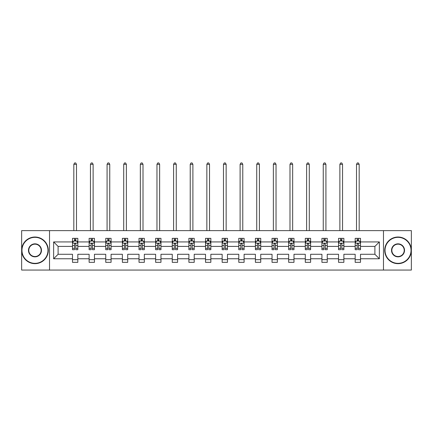 <?xml version="1.0" encoding="UTF-8"?>
<svg xmlns="http://www.w3.org/2000/svg" width="433" height="433" viewBox="0 0 433 433"><rect width="100%" height="100%" fill="white"/><g stroke="black" fill="none" stroke-linecap="round" stroke-linejoin="round"><path stroke-width="0.65" d="M383.476 230.621L21.65 230.621L21.65 270.062L411.35 270.062L411.35 230.621L383.476 230.621L383.476 270.062M360.505 258.766L360.505 254.285L374.897 254.285L379.373 258.766L360.505 258.766L360.505 262.333L355.174 262.333L355.174 258.766L343.878 258.766L343.878 262.333L338.546 262.333L338.546 258.766L327.251 258.766L327.251 262.333L321.919 262.333L321.919 258.766L310.618 258.766L310.618 262.333L305.292 262.333L305.292 258.766L293.991 258.766L293.991 262.333L288.665 262.333L288.665 258.766L277.364 258.766L277.364 262.333L272.032 262.333L272.032 258.766L260.736 258.766L260.736 262.333L255.405 262.333L255.405 258.766L244.109 258.766L244.109 262.333L238.778 262.333L238.778 258.766L227.477 258.766L227.477 262.333L222.151 262.333L222.151 258.766L210.849 258.766L210.849 262.333L205.523 262.333L205.523 258.766L194.222 258.766L194.222 262.333L188.891 262.333L188.891 258.766L177.595 258.766L177.595 262.333L172.264 262.333L172.264 258.766L160.968 258.766L160.968 262.333L155.636 262.333L155.636 258.766L144.335 258.766L144.335 262.333L139.009 262.333L139.009 258.766L127.708 258.766L127.708 262.333L122.382 262.333L122.382 258.766L111.081 258.766L111.081 262.333L105.749 262.333L105.749 258.766L94.454 258.766L94.454 262.333L89.122 262.333L89.122 258.766L77.826 258.766L77.826 262.333L72.495 262.333L72.495 258.766L53.627 258.766L53.627 241.923L72.495 241.923L72.495 238.35L77.826 238.35L77.826 241.923L89.122 241.923L89.122 238.35L94.454 238.35L94.454 241.923L105.749 241.923L105.749 238.35L111.081 238.35L111.081 241.923L122.382 241.923L122.382 238.35L127.708 238.35L127.708 241.923L139.009 241.923L139.009 238.35L144.335 238.35L144.335 241.923L155.636 241.923L155.636 238.35L160.968 238.35L160.968 241.923L172.264 241.923L172.264 238.35L177.595 238.35L177.595 241.923L188.891 241.923L188.891 238.35L194.222 238.35L194.222 241.923L205.523 241.923L205.523 238.35L210.849 238.35L210.849 241.923L222.151 241.923L222.151 238.35L227.477 238.35L227.477 241.923L238.778 241.923L238.778 238.35L244.109 238.35L244.109 241.923L255.405 241.923L255.405 238.35L260.736 238.35L260.736 241.923L272.032 241.923L272.032 238.35L277.364 238.35L277.364 241.923L288.665 241.923L288.665 238.35L293.991 238.35L293.991 241.923L305.292 241.923L305.292 238.35L310.618 238.35L310.618 241.923L321.919 241.923L321.919 238.35L327.251 238.35L327.251 241.923L338.546 241.923L338.546 238.35L343.878 238.35L343.878 241.923L355.174 241.923L355.174 238.35L360.505 238.35L360.505 241.923L379.373 241.923L379.373 258.766M49.524 270.062L49.524 230.621M355.174 241.923L355.174 246.399L343.878 246.399L343.878 241.923M343.878 258.766L343.878 254.285L355.174 254.285L355.174 258.766M338.546 241.923L338.546 246.399L327.251 246.399L327.251 241.923M327.251 258.766L327.251 254.285L338.546 254.285L338.546 258.766M321.919 241.923L321.919 246.399L310.618 246.399L310.618 241.923M310.618 258.766L310.618 254.285L321.919 254.285L321.919 258.766M305.292 241.923L305.292 246.399L293.991 246.399L293.991 241.923M293.991 258.766L293.991 254.285L305.292 254.285L305.292 258.766M288.665 241.923L288.665 246.399L277.364 246.399L277.364 241.923M277.364 258.766L277.364 254.285L288.665 254.285L288.665 258.766M272.032 241.923L272.032 246.399L260.736 246.399L260.736 241.923M260.736 258.766L260.736 254.285L272.032 254.285L272.032 258.766M255.405 241.923L255.405 246.399L244.109 246.399L244.109 241.923M244.109 258.766L244.109 254.285L255.405 254.285L255.405 258.766M238.778 241.923L238.778 246.399L227.477 246.399L227.477 241.923M227.477 258.766L227.477 254.285L238.778 254.285L238.778 258.766M222.151 241.923L222.151 246.399L210.849 246.399L210.849 241.923M210.849 258.766L210.849 254.285L222.151 254.285L222.151 258.766M205.523 241.923L205.523 246.399L194.222 246.399L194.222 241.923M194.222 258.766L194.222 254.285L205.523 254.285L205.523 258.766M188.891 241.923L188.891 246.399L177.595 246.399L177.595 241.923M177.595 258.766L177.595 254.285L188.891 254.285L188.891 258.766M172.264 241.923L172.264 246.399L160.968 246.399L160.968 241.923M160.968 258.766L160.968 254.285L172.264 254.285L172.264 258.766M155.636 241.923L155.636 246.399L144.335 246.399L144.335 241.923M144.335 258.766L144.335 254.285L155.636 254.285L155.636 258.766M139.009 241.923L139.009 246.399L127.708 246.399L127.708 241.923M127.708 258.766L127.708 254.285L139.009 254.285L139.009 258.766M122.382 241.923L122.382 246.399L111.081 246.399L111.081 241.923M111.081 258.766L111.081 254.285L122.382 254.285L122.382 258.766M105.749 241.923L105.749 246.399L94.454 246.399L94.454 241.923M94.454 258.766L94.454 254.285L105.749 254.285L105.749 258.766M89.122 241.923L89.122 246.399L77.826 246.399L77.826 241.923M77.826 258.766L77.826 254.285L89.122 254.285L89.122 258.766M72.495 241.923L72.495 246.399L58.103 246.399L58.103 254.285L72.495 254.285L72.495 258.766M53.627 241.923L58.103 246.399M374.897 254.285L374.897 246.399L360.505 246.399L360.505 241.923M357.203 241.019L358.481 241.019M340.571 241.019L341.853 241.019M323.944 241.019L325.226 241.019M307.316 241.019L308.594 241.019M290.689 241.019L291.966 241.019M274.062 241.019L275.339 241.019M257.429 241.019L258.712 241.019M240.802 241.019L242.079 241.019M224.175 241.019L225.452 241.019M207.548 241.019L208.825 241.019M190.921 241.019L192.198 241.019M174.288 241.019L175.571 241.019M157.661 241.019L158.938 241.019M141.034 241.019L142.311 241.019M124.406 241.019L125.684 241.019M107.774 241.019L109.056 241.019M91.147 241.019L92.429 241.019M74.519 241.019L75.797 241.019M72.495 259.67L77.826 259.67M89.122 259.67L94.454 259.67M105.749 259.67L111.081 259.67M122.382 259.67L127.708 259.67M139.009 259.67L144.335 259.67M155.636 259.67L160.968 259.67M172.264 259.67L177.595 259.67M188.891 259.67L194.222 259.67M205.523 259.67L210.849 259.67M222.151 259.67L227.477 259.67M238.778 259.67L244.109 259.67M255.405 259.67L260.736 259.67M272.032 259.67L277.364 259.67M288.665 259.67L293.991 259.67M305.292 259.67L310.618 259.67M321.919 259.67L327.251 259.67M338.546 259.67L343.878 259.67M355.174 259.67L360.505 259.67M58.103 254.285L53.627 258.766M379.373 241.923L374.897 246.399M75.797 239.736L74.519 239.736M73.496 241.197L72.495 241.197L72.495 238.35L74.519 238.35L74.519 241.067M72.495 248.369L72.495 249.706L74.519 249.706L74.519 248.369L72.495 248.369L72.495 246.399M77.826 246.399L77.826 249.706L75.797 249.706L75.797 244.001C75.374 243.178 74.947 243.178 74.519 244.001L74.519 248.369M76.82 241.197L77.826 241.197L77.826 238.35L75.797 238.35L75.797 241.067M77.826 243.2L76.76 241.067L73.561 241.067L72.495 243.2M76.489 230.621L76.489 164.324L73.827 164.324L73.827 230.621M73.827 164.324L74.628 162.938L75.694 162.938L76.489 164.324M34.976 237.338A13.006 13.006 0 0 0 21.969 250.344A13.006 13.006 0 0 0 34.976 263.345A13.006 13.006 0 0 0 47.976 250.344A13.006 13.006 0 0 0 34.976 237.338M34.976 263.665A13.326 13.326 0 0 1 21.65 250.344A13.326 13.326 0 0 1 34.976 237.019A13.326 13.326 0 0 1 48.296 250.344A13.326 13.326 0 0 1 34.976 263.665M34.976 243.839A6.5 6.5 0 0 1 41.476 250.344A6.5 6.5 0 0 1 34.976 256.845A6.5 6.5 0 0 1 28.47 250.344A6.5 6.5 0 0 1 34.976 243.839M34.976 256.525A6.181 6.181 0 0 0 41.157 250.344A6.181 6.181 0 0 0 34.976 244.163A6.181 6.181 0 0 0 28.789 250.344A6.181 6.181 0 0 0 34.976 256.525M398.024 237.338A13.006 13.006 0 0 0 385.024 250.344A13.006 13.006 0 0 0 398.024 263.345A13.006 13.006 0 0 0 411.031 250.344A13.006 13.006 0 0 0 398.024 237.338M398.024 263.665A13.326 13.326 0 0 1 384.704 250.344A13.326 13.326 0 0 1 398.024 237.019A13.326 13.326 0 0 1 411.35 250.344A13.326 13.326 0 0 1 398.024 263.665M398.024 243.839A6.5 6.5 0 0 1 404.53 250.344A6.5 6.5 0 0 1 398.024 256.845A6.5 6.5 0 0 1 391.524 250.344A6.5 6.5 0 0 1 398.024 243.839M398.024 256.525A6.181 6.181 0 0 0 404.211 250.344A6.181 6.181 0 0 0 398.024 244.163A6.181 6.181 0 0 0 391.843 250.344A6.181 6.181 0 0 0 398.024 256.525M92.429 239.736L91.147 239.736M90.124 241.197L89.122 241.197L89.122 238.35L91.147 238.35L91.147 241.067M89.122 248.369L89.122 249.706L91.147 249.706L91.147 248.369L89.122 248.369L89.122 246.399M94.454 246.399L94.454 249.706L92.429 249.706L92.429 244.001C92.002 243.178 91.574 243.178 91.147 244.001L91.147 248.369M93.452 241.197L94.454 241.197L94.454 238.35L92.429 238.35L92.429 241.067M94.454 243.2L93.387 241.067L90.188 241.067L89.122 243.2M93.122 230.621L93.122 164.324L90.454 164.324L90.454 230.621M90.454 164.324L91.255 162.938L92.321 162.938L93.122 164.324M109.056 239.736L107.774 239.736M106.751 241.197L105.749 241.197L105.749 238.35L107.774 238.35L107.774 241.067M105.749 248.369L105.749 249.706L107.774 249.706L107.774 248.369L105.749 248.369L105.749 246.399M111.081 246.399L111.081 249.706L109.056 249.706L109.056 244.001C108.629 243.178 108.201 243.178 107.774 244.001L107.774 248.369M110.079 241.197L111.081 241.197L111.081 238.35L109.056 238.35L109.056 241.067M111.081 243.2L110.014 241.067L106.816 241.067L105.749 243.2M109.749 230.621L109.749 164.324L107.081 164.324L107.081 230.621M107.081 164.324L107.882 162.938L108.948 162.938L109.749 164.324M125.684 239.736L124.406 239.736M123.383 241.197L122.382 241.197L122.382 238.35L124.406 238.35L124.406 241.067M122.382 248.369L122.382 249.706L124.406 249.706L124.406 248.369L122.382 248.369L122.382 246.399M127.708 246.399L127.708 249.706L125.684 249.706L125.684 244.001C125.256 243.178 124.834 243.178 124.406 244.001L124.406 248.369M126.707 241.197L127.708 241.197L127.708 238.35L125.684 238.35L125.684 241.067M127.708 243.2L126.642 241.067L123.443 241.067L122.382 243.2M126.376 230.621L126.376 164.324L123.714 164.324L123.714 230.621M123.714 164.324L124.509 162.938L125.575 162.938L126.376 164.324M142.311 239.736L141.034 239.736M140.011 241.197L139.009 241.197L139.009 238.35L141.034 238.35L141.034 241.067M139.009 248.369L139.009 249.706L141.034 249.706L141.034 248.369L139.009 248.369L139.009 246.399M144.335 246.399L144.335 249.706L142.311 249.706L142.311 244.001C141.889 243.178 141.461 243.178 141.034 244.001L141.034 248.369M143.334 241.197L144.335 241.197L144.335 238.35L142.311 238.35L142.311 241.067M144.335 243.2L143.269 241.067L140.076 241.067L139.009 243.2M143.004 230.621L143.004 164.324L140.341 164.324L140.341 230.621M140.341 164.324L141.142 162.938L142.208 162.938L143.004 164.324M158.938 239.736L157.661 239.736M156.638 241.197L155.636 241.197L155.636 238.35L157.661 238.35L157.661 241.067M155.636 248.369L155.636 249.706L157.661 249.706L157.661 248.369L155.636 248.369L155.636 246.399M160.968 246.399L160.968 249.706L158.938 249.706L158.938 244.001C158.516 243.178 158.088 243.178 157.661 244.001L157.661 248.369M159.961 241.197L160.968 241.197L160.968 238.35L158.938 238.35L158.938 241.067M160.968 243.2L159.901 241.067L156.703 241.067L155.636 243.2M159.631 230.621L159.631 164.324L156.968 164.324L156.968 230.621M156.968 164.324L157.769 162.938L158.835 162.938L159.631 164.324M175.571 239.736L174.288 239.736M173.265 241.197L172.264 241.197L172.264 238.35L174.288 238.35L174.288 241.067M172.264 248.369L172.264 249.706L174.288 249.706L174.288 248.369L172.264 248.369L172.264 246.399M177.595 246.399L177.595 249.706L175.571 249.706L175.571 244.001C175.143 243.178 174.716 243.178 174.288 244.001L174.288 248.369M176.594 241.197L177.595 241.197L177.595 238.35L175.571 238.35L175.571 241.067M177.595 243.2L176.529 241.067L173.33 241.067L172.264 243.2M176.263 230.621L176.263 164.324L173.595 164.324L173.595 230.621M173.595 164.324L174.396 162.938L175.462 162.938L176.263 164.324M192.198 239.736L190.921 239.736M189.892 241.197L188.891 241.197L188.891 238.35L190.921 238.35L190.921 241.067M188.891 248.369L188.891 249.706L190.921 249.706L190.921 248.369L188.891 248.369L188.891 246.399M194.222 246.399L194.222 249.706L192.198 249.706L192.198 244.001C191.77 243.178 191.343 243.178 190.921 244.001L190.921 248.369M193.221 241.197L194.222 241.197L194.222 238.35L192.198 238.35L192.198 241.067M194.222 243.2L193.156 241.067L189.957 241.067L188.891 243.2M192.891 230.621L192.891 164.324L190.228 164.324L190.228 230.621M190.228 164.324L191.023 162.938L192.09 162.938L192.891 164.324M208.825 239.736L207.548 239.736M206.525 241.197L205.523 241.197L205.523 238.35L207.548 238.35L207.548 241.067M205.523 248.369L205.523 249.706L207.548 249.706L207.548 248.369L205.523 248.369L205.523 246.399M210.849 246.399L210.849 249.706L208.825 249.706L208.825 244.001C208.397 243.178 207.975 243.178 207.548 244.001L207.548 248.369M209.848 241.197L210.849 241.197L210.849 238.35L208.825 238.35L208.825 241.067M210.849 243.2L209.783 241.067L206.584 241.067L205.523 243.2M209.518 230.621L209.518 164.324L206.855 164.324L206.855 230.621M206.855 164.324L207.651 162.938L208.717 162.938L209.518 164.324M225.452 239.736L224.175 239.736M223.152 241.197L222.151 241.197L222.151 238.35L224.175 238.35L224.175 241.067M222.151 248.369L222.151 249.706L224.175 249.706L224.175 248.369L222.151 248.369L222.151 246.399M227.477 246.399L227.477 249.706L225.452 249.706L225.452 244.001C225.03 243.178 224.603 243.178 224.175 244.001L224.175 248.369M226.475 241.197L227.477 241.197L227.477 238.35L225.452 238.35L225.452 241.067M227.477 243.2L226.416 241.067L223.217 241.067L222.151 243.2M226.145 230.621L226.145 164.324L223.482 164.324L223.482 230.621M223.482 164.324L224.283 162.938L225.349 162.938L226.145 164.324M242.079 239.736L240.802 239.736M239.779 241.197L238.778 241.197L238.778 238.35L240.802 238.35L240.802 241.067M238.778 248.369L238.778 249.706L240.802 249.706L240.802 248.369L238.778 248.369L238.778 246.399M244.109 246.399L244.109 249.706L242.079 249.706L242.079 244.001C241.657 243.178 241.23 243.178 240.802 244.001L240.802 248.369M243.108 241.197L244.109 241.197L244.109 238.35L242.079 238.35L242.079 241.067M244.109 243.2L243.043 241.067L239.844 241.067L238.778 243.2M242.772 230.621L242.772 164.324L240.109 164.324L240.109 230.621M240.109 164.324L240.91 162.938L241.977 162.938L242.772 164.324M258.712 239.736L257.429 239.736M256.406 241.197L255.405 241.197L255.405 238.35L257.429 238.35L257.429 241.067M255.405 248.369L255.405 249.706L257.429 249.706L257.429 248.369L255.405 248.369L255.405 246.399M260.736 246.399L260.736 249.706L258.712 249.706L258.712 244.001C258.284 243.178 257.857 243.178 257.429 244.001L257.429 248.369M259.735 241.197L260.736 241.197L260.736 238.35L258.712 238.35L258.712 241.067M260.736 243.2L259.67 241.067L256.471 241.067L255.405 243.2M259.405 230.621L259.405 164.324L256.737 164.324L256.737 230.621M256.737 164.324L257.538 162.938L258.604 162.938L259.405 164.324M275.339 239.736L274.062 239.736M273.039 241.197L272.032 241.197L272.032 238.35L274.062 238.35L274.062 241.067M272.032 248.369L272.032 249.706L274.062 249.706L274.062 248.369L272.032 248.369L272.032 246.399M277.364 246.399L277.364 249.706L275.339 249.706L275.339 244.001C274.912 243.178 274.484 243.178 274.062 244.001L274.062 248.369M276.362 241.197L277.364 241.197L277.364 238.35L275.339 238.35L275.339 241.067M277.364 243.2L276.297 241.067L273.099 241.067L272.032 243.2M276.032 230.621L276.032 164.324L273.369 164.324L273.369 230.621M273.369 164.324L274.165 162.938L275.231 162.938L276.032 164.324M291.966 239.736L290.689 239.736M289.666 241.197L288.665 241.197L288.665 238.35L290.689 238.35L290.689 241.067M288.665 248.369L288.665 249.706L290.689 249.706L290.689 248.369L288.665 248.369L288.665 246.399M293.991 246.399L293.991 249.706L291.966 249.706L291.966 244.001C291.539 243.178 291.117 243.178 290.689 244.001L290.689 248.369M292.989 241.197L293.991 241.197L293.991 238.35L291.966 238.35L291.966 241.067M293.991 243.2L292.925 241.067L289.731 241.067L288.665 243.2M292.659 230.621L292.659 164.324L289.996 164.324L289.996 230.621M289.996 164.324L290.792 162.938L291.858 162.938L292.659 164.324M308.594 239.736L307.316 239.736M306.293 241.197L305.292 241.197L305.292 238.35L307.316 238.35L307.316 241.067M305.292 248.369L305.292 249.706L307.316 249.706L307.316 248.369L305.292 248.369L305.292 246.399M310.618 246.399L310.618 249.706L308.594 249.706L308.594 244.001C308.172 243.178 307.744 243.178 307.316 244.001L307.316 248.369M309.617 241.197L310.618 241.197L310.618 238.35L308.594 238.35L308.594 241.067M310.618 243.2L309.557 241.067L306.358 241.067L305.292 243.2M309.286 230.621L309.286 164.324L306.624 164.324L306.624 230.621M306.624 164.324L307.425 162.938L308.491 162.938L309.286 164.324M325.226 239.736L323.944 239.736M322.921 241.197L321.919 241.197L321.919 238.35L323.944 238.35L323.944 241.067M321.919 248.369L321.919 249.706L323.944 249.706L323.944 248.369L321.919 248.369L321.919 246.399M327.251 246.399L327.251 249.706L325.226 249.706L325.226 244.001C324.799 243.178 324.371 243.178 323.944 244.001L323.944 248.369M326.249 241.197L327.251 241.197L327.251 238.35L325.226 238.35L325.226 241.067M327.251 243.2L326.184 241.067L322.986 241.067L321.919 243.2M325.919 230.621L325.919 164.324L323.251 164.324L323.251 230.621M323.251 164.324L324.052 162.938L325.118 162.938L325.919 164.324M341.853 239.736L340.571 239.736M339.548 241.197L338.546 241.197L338.546 238.35L340.571 238.35L340.571 241.067M338.546 248.369L338.546 249.706L340.571 249.706L340.571 248.369L338.546 248.369L338.546 246.399M343.878 246.399L343.878 249.706L341.853 249.706L341.853 244.001C341.426 243.178 340.998 243.178 340.571 244.001L340.571 248.369M342.876 241.197L343.878 241.197L343.878 238.35L341.853 238.35L341.853 241.067M343.878 243.2L342.812 241.067L339.613 241.067L338.546 243.2M342.546 230.621L342.546 164.324L339.878 164.324L339.878 230.621M339.878 164.324L340.679 162.938L341.745 162.938L342.546 164.324M358.481 239.736L357.203 239.736M356.18 241.197L355.174 241.197L355.174 238.35L357.203 238.35L357.203 241.067M355.174 248.369L355.174 249.706L357.203 249.706L357.203 248.369L355.174 248.369L355.174 246.399M360.505 246.399L360.505 249.706L358.481 249.706L358.481 244.001C358.053 243.178 357.631 243.178 357.203 244.001L357.203 248.369M359.504 241.197L360.505 241.197L360.505 238.35L358.481 238.35L358.481 241.067M360.505 243.2L359.439 241.067L356.24 241.067L355.174 243.2M359.173 230.621L359.173 164.324L356.511 164.324L356.511 230.621M356.511 164.324L357.306 162.938L358.372 162.938L359.173 164.324M77.799 243.146L72.522 243.146M77.826 248.369L75.797 248.369M74.519 245.511L72.495 245.511M77.826 245.511L75.797 245.511M75.797 240.418L74.519 240.418M94.426 243.146L89.149 243.146M94.454 248.369L92.429 248.369M91.147 245.511L89.122 245.511M94.454 245.511L92.429 245.511M92.429 240.418L91.147 240.418M111.054 243.146L105.776 243.146M111.081 248.369L109.056 248.369M107.774 245.511L105.749 245.511M111.081 245.511L109.056 245.511M109.056 240.418L107.774 240.418M127.681 243.146L122.404 243.146M127.708 248.369L125.684 248.369M124.406 245.511L122.382 245.511M127.708 245.511L125.684 245.511M125.684 240.418L124.406 240.418M144.308 243.146L139.036 243.146M144.335 248.369L142.311 248.369M141.034 245.511L139.009 245.511M144.335 245.511L142.311 245.511M142.311 240.418L141.034 240.418M160.941 243.146L155.664 243.146M160.968 248.369L158.938 248.369M157.661 245.511L155.636 245.511M160.968 245.511L158.938 245.511M158.938 240.418L157.661 240.418M177.568 243.146L172.291 243.146M177.595 248.369L175.571 248.369M174.288 245.511L172.264 245.511M177.595 245.511L175.571 245.511M175.571 240.418L174.288 240.418M194.195 243.146L188.918 243.146M194.222 248.369L192.198 248.369M190.921 245.511L188.891 245.511M194.222 245.511L192.198 245.511M192.198 240.418L190.921 240.418M210.822 243.146L205.545 243.146M210.849 248.369L208.825 248.369M207.548 245.511L205.523 245.511M210.849 245.511L208.825 245.511M208.825 240.418L207.548 240.418M227.455 243.146L222.178 243.146M227.477 248.369L225.452 248.369M224.175 245.511L222.151 245.511M227.477 245.511L225.452 245.511M225.452 240.418L224.175 240.418M244.082 243.146L238.805 243.146M244.109 248.369L242.079 248.369M240.802 245.511L238.778 245.511M244.109 245.511L242.079 245.511M242.079 240.418L240.802 240.418M260.709 243.146L255.432 243.146M260.736 248.369L258.712 248.369M257.429 245.511L255.405 245.511M260.736 245.511L258.712 245.511M258.712 240.418L257.429 240.418M277.337 243.146L272.059 243.146M277.364 248.369L275.339 248.369M274.062 245.511L272.032 245.511M277.364 245.511L275.339 245.511M275.339 240.418L274.062 240.418M293.964 243.146L288.692 243.146M293.991 248.369L291.966 248.369M290.689 245.511L288.665 245.511M293.991 245.511L291.966 245.511M291.966 240.418L290.689 240.418M310.596 243.146L305.319 243.146M310.618 248.369L308.594 248.369M307.316 245.511L305.292 245.511M310.618 245.511L308.594 245.511M308.594 240.418L307.316 240.418M327.224 243.146L321.946 243.146M327.251 248.369L325.226 248.369M323.944 245.511L321.919 245.511M327.251 245.511L325.226 245.511M325.226 240.418L323.944 240.418M343.851 243.146L338.574 243.146M343.878 248.369L341.853 248.369M340.571 245.511L338.546 245.511M343.878 245.511L341.853 245.511M341.853 240.418L340.571 240.418M360.478 243.146L355.201 243.146M360.505 248.369L358.481 248.369M357.203 245.511L355.174 245.511M360.505 245.511L358.481 245.511M358.481 240.418L357.203 240.418"/></g></svg>
